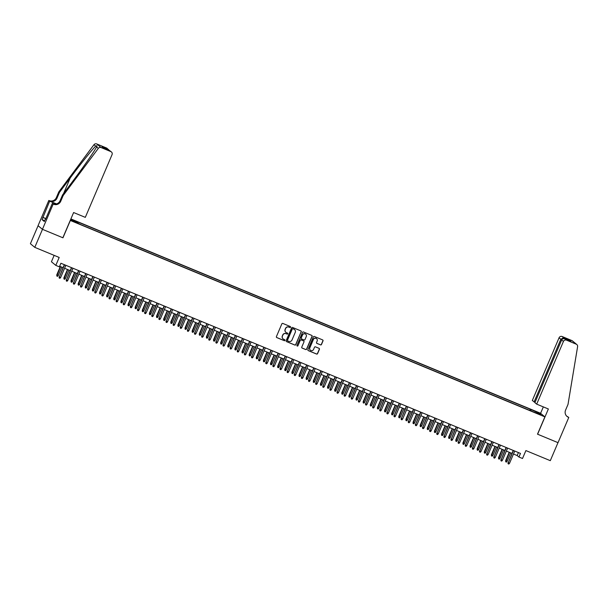 <?xml version="1.0" encoding="UTF-8"?>
<svg xmlns="http://www.w3.org/2000/svg" width="608" height="608" viewBox="0 0 608 608"><rect width="100%" height="100%" fill="white"/><g stroke="black" fill="none" stroke-linecap="round" stroke-linejoin="round"><path stroke-width="0.91" d="M290.563 327.21A0.54 0.532 129.6 0 0 290.282 326.519L282.849 323.441A0.768 0.752 129.6 0 0 281.854 323.859L276.42 336.596A0.768 0.752 129.6 0 0 276.815 337.592L284.248 340.67A0.54 0.532 129.6 0 0 284.802 339.758A0.54 0.532 129.6 0 0 284.666 339.674L283.708 339.279A2.462 2.417 129.6 0 1 282.431 336.087L282.887 335.031A2.462 2.417 129.6 0 1 286.094 333.686L287.052 334.088A0.54 0.532 129.6 0 0 287.607 333.176A0.54 0.532 129.6 0 0 287.478 333.093L286.512 332.698A2.462 2.417 129.6 0 1 285.243 329.506L285.692 328.449A2.462 2.417 129.6 0 1 288.899 327.112L289.864 327.507A0.54 0.532 129.6 0 0 290.563 327.21M285.851 332.287A2.462 2.417 129.6 0 1 285.122 329.407L285.578 328.35A2.462 2.417 129.6 0 1 288.777 327.013L289.742 327.408A0.54 0.532 129.6 0 0 290.35 326.549M276.572 337.425A0.768 0.752 129.6 0 0 276.693 337.493L284.126 340.571A0.54 0.532 129.6 0 0 284.742 339.712M283.039 338.869A2.462 2.417 129.6 0 1 282.317 335.988L282.766 334.932A2.462 2.417 129.6 0 1 285.973 333.594L286.938 333.99A0.54 0.532 129.6 0 0 287.546 333.131M535.093 411.122L537.784 412.422L535.093 411.122M320.484 344.88A0.768 0.752 129.6 0 0 321.488 344.462L323.008 340.89A0.768 0.752 129.6 0 0 322.612 339.895L314.359 336.475A0.768 0.752 129.6 0 0 313.356 336.893L307.922 349.63A0.768 0.752 129.6 0 0 308.324 350.634L316.578 354.046A0.768 0.752 129.6 0 0 317.574 353.628L319.42 349.311A0.768 0.752 129.6 0 0 319.018 348.316L315.491 346.856A0.768 0.752 129.6 0 0 314.488 347.274L313.576 349.41A2.06 2.022 129.6 0 1 310.392 350.223A2.06 2.022 129.6 0 1 309.829 347.86L313.409 339.477A2.06 2.022 129.6 0 1 316.593 338.664A2.06 2.022 129.6 0 1 317.148 341.027L316.555 342.426A0.768 0.752 129.6 0 0 316.95 343.421L320.363 344.782A0.768 0.752 129.6 0 0 321.366 344.364L322.894 340.792A0.768 0.752 129.6 0 0 322.742 339.963M70.338 220.506L62.958 237.804L42.476 229.33L34.785 247.357L59.189 257.45L55.807 265.384L59.371 266.859L60.906 263.256L520.486 453.424L518.951 457.026L522.515 458.5L525.897 450.574L550.301 460.666L557.984 442.647L537.502 434.173L544.882 416.868L70.247 220.43M301.256 331.892A0.768 0.752 129.6 0 0 300.861 330.889L292.608 327.476A0.768 0.752 129.6 0 0 291.604 327.894L286.17 340.632A0.768 0.752 129.6 0 0 286.573 341.628L294.827 345.048A0.768 0.752 129.6 0 0 295.822 344.63L301.142 331.793A0.768 0.752 129.6 0 0 300.99 330.957M303.483 331.976L311.737 335.396A0.768 0.752 129.6 0 1 312.132 336.391L306.698 349.129A0.768 0.752 129.6 0 1 305.702 349.547L302.168 348.088A0.768 0.752 129.6 0 1 301.773 347.084L303.977 341.924A0.768 0.752 129.6 0 0 303.574 340.921L301.234 339.956A0.768 0.752 129.6 0 0 300.23 340.374L297.935 345.754A0.54 0.532 129.6 0 1 297.107 345.967A0.54 0.532 129.6 0 1 296.962 345.344L302.48 332.394A0.768 0.752 129.6 0 1 303.483 331.976M34.785 247.357L30.4 243.724L38.084 225.712M70.741 219.268L75.354 221.076L70.84 219.032M70.893 218.918L540.497 413.242L544.882 416.868M529.75 410.415L530.267 409.199L77.102 221.684L77.93 222.368L77.778 223.045M530.267 409.199L538.939 413.128L540.74 414.618L533.733 412.064L80.568 224.542L70.619 219.556M70.695 219.374L77.93 222.368M54.15 255.368L51.422 261.759L55.807 265.384M513.479 454.032L517.172 455.559L518.951 457.026M59.637 266.236L63.057 267.649M64.585 268.28L70.186 270.598M71.714 271.229L77.307 273.547M78.835 274.178L84.436 276.496M85.964 277.126L91.557 279.444M93.085 280.075L98.686 282.393M100.214 283.024L105.807 285.342M107.335 285.973L112.936 288.291M114.464 288.922L120.057 291.24M121.585 291.87L127.186 294.181M128.714 294.819L134.307 297.13M135.835 297.768L141.436 300.078M142.964 300.717L148.565 303.027M150.092 303.658L155.686 305.976M157.214 306.607L162.815 308.925M164.342 309.556L169.936 311.874M171.464 312.504L177.065 314.822M178.592 315.453L184.186 317.771M185.714 318.402L191.315 320.72M192.842 321.351L198.436 323.669M199.964 324.3L205.565 326.618M207.092 327.248L212.686 329.566M214.214 330.197L219.815 332.515M221.342 333.146L226.936 335.464M228.464 336.095L234.065 338.413M235.592 339.044L241.186 341.362M242.721 341.992L248.315 344.303M249.842 344.941L255.444 347.252M256.971 347.89L262.565 350.2M264.092 350.839L269.694 353.149M271.221 353.788L276.815 356.098M278.342 356.729L283.944 359.047M285.471 359.678L291.065 361.996M292.592 362.626L298.194 364.944M299.721 365.575L305.315 367.893M306.842 368.524L312.444 370.842M313.971 371.473L319.565 373.791M321.092 374.422L326.694 376.74M328.221 377.37L333.815 379.688M335.35 380.319L340.944 382.637M342.471 383.268L348.072 385.586M349.6 386.217L355.194 388.535M356.721 389.166L362.322 391.484M363.85 392.114L369.444 394.432M370.971 395.063L376.572 397.374M378.1 398.012L383.694 400.322M385.221 400.961L390.822 403.271M392.35 403.91L397.944 406.22M399.471 406.851L405.072 409.169M406.6 409.8L412.194 412.118M413.721 412.748L419.322 415.066M420.85 415.697L426.444 418.015M427.971 418.646L433.572 420.964M435.1 421.595L440.701 423.913M442.229 424.544L447.822 426.862M449.35 427.492L454.951 429.81M456.479 430.441L462.072 432.759M463.6 433.39L469.201 435.708M470.729 436.339L476.322 438.657M477.85 439.288L483.451 441.606M484.979 442.236L490.572 444.554M492.1 445.185L497.701 447.503M499.229 448.134L504.822 450.444M506.35 451.083L511.951 453.393M518.442 452.58L517.172 455.559M530.875 410.879L531.103 409.883M538.939 413.128L538.194 413.562M286.322 341.468A0.768 0.752 129.6 0 0 286.452 341.536L294.705 344.949A0.768 0.752 129.6 0 0 295.708 344.531L301.142 331.793M292.957 328.784A0.54 0.532 129.6 0 0 292.258 329.08L287.485 340.26A0.54 0.532 129.6 0 0 287.766 340.959L288.777 341.377A2.462 2.417 129.6 0 0 291.984 340.039L295.245 332.394A2.462 2.417 129.6 0 0 293.968 329.209L292.836 328.692A0.54 0.532 129.6 0 0 292.136 328.981L292.258 329.08M287.576 340.822A0.54 0.532 129.6 0 1 287.364 340.161L292.136 328.981M294.515 329.521A2.462 2.417 129.6 0 0 293.854 329.11L293.968 329.209M292.836 328.692L293.854 329.11M301.925 347.92A0.768 0.752 129.6 0 0 302.047 347.989L305.581 349.448A0.768 0.752 129.6 0 0 306.584 349.03L312.018 336.292A0.768 0.752 129.6 0 0 311.866 335.464M303.704 340.989A0.768 0.752 129.6 0 0 303.46 340.83L301.112 339.857A0.768 0.752 129.6 0 0 300.116 340.275L297.935 345.754M297.046 345.914A0.54 0.532 129.6 0 0 297.821 345.656M306.257 336.558A2.06 2.022 129.6 0 0 305.702 334.195A2.06 2.022 129.6 0 0 302.518 335.016L301.256 337.964A0.768 0.752 129.6 0 0 301.659 338.968L304 339.933A0.768 0.752 129.6 0 0 305.003 339.515L306.257 336.558M305.642 334.149A2.06 2.022 129.6 0 0 302.396 334.917L302.518 335.016M301.408 338.8A0.768 0.752 129.6 0 1 301.142 337.866L302.396 334.917M316.707 343.254A0.768 0.752 129.6 0 0 316.836 343.322L320.363 344.782M316.532 338.618A2.06 2.022 129.6 0 0 313.287 339.378L313.409 339.477M310.331 350.178A2.06 2.022 129.6 0 1 309.715 347.768L313.287 339.378M308.074 350.466A0.768 0.752 129.6 0 0 308.203 350.535L316.456 353.947A0.768 0.752 129.6 0 0 317.46 353.529L319.299 349.212A0.768 0.752 129.6 0 0 319.147 348.384M58.269 275.568L57.54 276.351L56.825 276.055L56.772 274.862L58.269 275.568L61.856 267.155M56.825 276.055L60.58 266.623M56.772 274.862L60.329 266.524M64.326 264.67L59.356 276.997L64.577 264.769M60.64 277.529L59.911 278.312L59.196 278.016L59.356 276.997L60.64 277.529L65.854 265.301M59.196 278.016L59.143 276.822M63.194 195.495L62.548 194.955L73.317 180.508C83.653 166.714 94.643 150.86 96.604 146.923C97.348 145.707 97.037 145.456 95.684 146.163C92.515 149.097 80.499 164.107 70.232 177.954L59.455 192.402L57 198.17A5.495 5.388 -50.4 0 1 49.856 201.157L48.815 200.458L38.053 225.69L42.438 229.315L62.852 237.766L73.614 212.534L85.302 217.368L112.054 154.645A2.356 2.31 129.6 0 0 110.838 151.597L101.11 147.569A2.356 2.31 129.6 0 0 98.336 148.36L63.194 195.495L60.732 201.263A5.495 5.388 -50.4 0 1 53.595 204.242L53.2 204.083L42.438 229.315M59.455 192.402L58.809 191.87L56.346 197.638A5.495 5.388 -50.4 0 1 49.21 200.617M53.595 204.242L52.942 203.71A5.495 5.388 -50.4 0 0 60.086 200.724L62.548 194.955M110.838 151.597L101.954 146.695L107.867 149.142L106.453 147.964L96.725 143.944L101.11 147.569M95.684 146.163L93.951 144.727L58.809 191.87M53.2 204.083L52.341 203.376L45.478 219.458M44.68 220.727L42.051 219.632L44.338 221.525L45.266 219.366M42.051 219.632L49.674 201.164L48.815 200.458M52.341 203.376L53.823 203.984M56.498 203.9L49.856 201.157M56.369 203.938L49.674 201.164M93.951 144.727A2.356 2.31 -50.4 0 1 96.725 143.944M106.453 147.964A2.356 2.31 -50.4 0 1 107.031 148.314L109.212 150.336M98.336 148.36L96.604 146.923L96.946 146.277M42.788 217.314L45.851 218.584M45.828 218.652L42.978 217.474M109.425 150.427L111.416 151.947M101.954 146.695L103.816 148.101M107.867 149.142L108.551 149.576M536.689 404.145L563.441 341.422L561.67 339.956L534.911 402.678L536.689 404.145L548.37 408.979L537.609 434.211L558.022 442.662L568.784 417.43L566.93 416.305M535.04 402.382L532.304 400.52L559.056 337.797A2.356 2.31 -50.4 0 1 562.111 336.513L571.839 340.541A2.356 2.31 -50.4 0 1 572.417 340.89L576.802 344.516A2.356 2.31 129.6 0 1 577.6 346.674L568.016 404.388L565.562 410.157A5.495 5.388 129.6 0 0 568.396 417.263L568.784 417.43M562.111 336.513L563.532 337.691L569.445 340.138L570.996 341.422L565.083 338.975L566.496 340.146L576.224 344.166L571.839 340.541M540.588 413.318L543.332 406.896M534.075 401.987L560.827 339.264L559.056 337.797M576.802 344.516A2.356 2.31 129.6 0 0 576.224 344.166M566.496 340.146A2.356 2.31 129.6 0 0 563.441 341.422M566.732 416.168A5.495 5.388 129.6 0 0 567.743 416.731L568.396 417.263M563.532 337.691L560.827 339.264L561.815 339.674M569.445 340.138L568.146 340.237M561.67 339.956C562.385 338.724 563.525 338.398 565.083 338.975L570.851 341.354M65.398 278.517L64.661 279.3L63.954 279.004L63.901 277.81L65.398 278.517L68.985 270.104M63.954 279.004L67.701 269.572M63.901 277.81L67.458 269.466M72.519 281.466L71.79 282.249L71.075 281.952L71.022 280.759L72.519 281.466L76.114 273.053M71.075 281.952L74.83 272.521M71.022 280.759L74.579 272.414M79.648 284.415L78.911 285.19L78.204 284.901L78.151 283.708L79.648 284.415L83.235 276.002M78.204 284.901L81.951 275.47M78.151 283.708L81.708 275.363M86.769 287.364L86.04 288.139L85.325 287.85L85.272 286.657L86.769 287.364L90.364 278.95M85.325 287.85L89.08 278.418M85.272 286.657L88.836 278.312M71.455 267.619L66.485 279.946L71.698 267.718M67.769 280.478L67.032 281.261L66.325 280.964L66.485 279.946L67.769 280.478L72.983 268.25M66.325 280.964L66.272 279.771M78.576 270.568L73.606 282.895L78.827 270.666M74.89 283.427L74.161 284.21L73.446 283.913L73.606 282.895L74.89 283.427L80.104 271.198M73.446 283.913L73.393 282.72M85.705 273.516L80.735 285.844L85.948 273.615M82.019 286.376L81.282 287.151L80.575 286.862L80.735 285.844L82.019 286.376L87.233 274.147M80.575 286.862L80.522 285.669M92.826 276.465L87.856 288.792L93.077 276.564M89.14 289.324L88.411 290.1L87.696 289.811L87.856 288.792L89.14 289.324L94.362 277.096M87.696 289.811L87.643 288.618M93.898 290.312L93.168 291.088L92.454 290.799L92.401 289.606L93.898 290.312L97.485 281.892M92.454 290.799L96.201 281.367M92.401 289.606L95.958 281.261M99.955 279.414L94.985 291.741L100.198 279.513M96.269 292.273L95.532 293.048L94.825 292.76L94.985 291.741L96.269 292.273L101.483 280.045M94.825 292.76L94.772 291.566M101.019 293.261L100.29 294.036L99.575 293.748L99.53 292.554L101.019 293.261L104.614 284.84M99.575 293.748L103.33 284.316M99.53 292.554L103.086 284.21M107.084 282.363L102.114 294.69L107.327 282.462M103.39 295.222L102.661 295.997L101.946 295.701L102.114 294.69L103.39 295.222L108.612 282.994M101.946 295.701L101.893 294.515M108.148 296.21L107.418 296.985L106.704 296.689L106.651 295.503L108.148 296.21L111.735 287.789M106.704 296.689L110.451 287.265M106.651 295.503L110.208 287.158M114.205 285.304L109.235 297.639L114.448 285.41M110.519 298.171L109.79 298.946L109.075 298.65L109.235 297.639L110.519 298.171L115.733 285.942M109.075 298.65L109.022 297.464M115.269 299.159L114.54 299.934L113.825 299.638L113.78 298.444L115.269 299.159L118.864 290.738M113.825 299.638L117.58 290.206M113.78 298.444L117.336 290.107M121.334 288.253L116.364 300.588L121.577 288.359M117.64 301.12L116.911 301.895L116.196 301.598L116.364 300.588L117.64 301.12L122.862 288.891M116.196 301.598L116.151 300.405M122.398 302.1L121.668 302.883L120.954 302.586L120.901 301.393L122.398 302.1L125.985 293.687M120.954 302.586L124.708 293.155M120.901 301.393L124.458 293.056M128.455 291.202L123.485 303.536L128.698 291.308M124.769 304.061L124.04 304.844L123.325 304.547L123.485 303.536L124.769 304.061L129.983 291.84M123.325 304.547L123.272 303.354M129.527 305.049L128.79 305.832L128.075 305.535L128.03 304.342L129.527 305.049L133.114 296.636M128.075 305.535L131.83 296.104M128.03 304.342L131.586 296.005M135.584 294.15L130.614 306.485L135.827 294.257M131.89 307.01L131.161 307.792L130.446 307.496L130.614 306.485L131.89 307.01L137.112 294.781M130.446 307.496L130.401 306.303M136.648 307.998L135.918 308.78L135.204 308.484L135.151 307.291L136.648 307.998L140.235 299.584M135.204 308.484L138.958 299.052M135.151 307.291L138.708 298.954M142.705 297.099L137.735 309.434L142.956 297.206M139.019 309.958L138.29 310.741L137.575 310.445L137.735 309.434L139.019 309.958L144.233 297.73M137.575 310.445L137.522 309.252M143.777 310.946L143.04 311.729L142.333 311.433L142.28 310.24L143.777 310.946L147.364 302.533M142.333 311.433L146.08 302.001M142.28 310.24L145.836 301.902M149.834 300.048L144.864 312.375L150.077 300.154M146.148 312.907L145.411 313.69L144.696 313.394L144.864 312.375L146.148 312.907L151.362 300.679M144.696 313.394L144.651 312.2M150.898 313.895L150.168 314.678L149.454 314.382L149.401 313.188L150.898 313.895L154.485 305.482M149.454 314.382L153.208 304.95M149.401 313.188L152.958 304.851M156.955 302.997L151.985 315.324L157.206 303.096M153.269 315.856L152.54 316.639L151.825 316.342L151.985 315.324L153.269 315.856L158.483 303.628M151.825 316.342L151.772 315.149M158.027 316.844L157.29 317.627L156.583 317.33L156.53 316.137L158.027 316.844L161.614 308.431M156.583 317.33L160.33 307.899M156.53 316.137L160.086 307.8M164.084 305.946L159.114 318.273L164.327 306.044M160.398 318.805L159.661 319.588L158.954 319.291L159.114 318.273L160.398 318.805L165.612 306.576M158.954 319.291L158.901 318.098M165.148 319.793L164.418 320.576L163.704 320.279L163.651 319.086L165.148 319.793L168.735 311.38M163.704 320.279L167.458 310.848M163.651 319.086L167.208 310.749M171.205 308.894L166.235 321.222L171.456 308.993M167.519 321.754L166.79 322.536L166.075 322.24L166.235 321.222L167.519 321.754L172.733 309.525M166.075 322.24L166.022 321.047M172.277 322.742L171.54 323.524L170.833 323.228L170.78 322.035L172.277 322.742L175.864 314.328M170.833 323.228L174.58 313.796M170.78 322.035L174.336 313.698M178.334 311.843L173.364 324.17L178.577 311.942M174.648 324.702L173.911 325.485L173.204 325.189L173.364 324.17L174.648 324.702L179.862 312.474M173.204 325.189L173.151 323.996M179.398 325.69L178.668 326.473L177.954 326.177L177.901 324.984L179.398 325.69L182.993 317.277M177.954 326.177L181.708 316.745M177.901 324.984L181.465 316.646M185.455 314.792L180.485 327.119L185.706 314.891M181.769 327.651L181.04 328.434L180.325 328.138L180.485 327.119L181.769 327.651L186.99 315.423M180.325 328.138L180.272 326.944M186.527 328.639L185.79 329.422L185.083 329.126L185.03 327.932L186.527 328.639L190.114 320.226M185.083 329.126L188.83 319.694M185.03 327.932L188.586 319.595M192.584 317.741L187.614 330.068L192.827 317.84M188.898 330.6L188.161 331.383L187.454 331.086L187.614 330.068L188.898 330.6L194.112 318.372M187.454 331.086L187.401 329.893M193.648 331.588L192.918 332.371L192.204 332.074L192.158 330.881L193.648 331.588L197.243 323.175M192.204 332.074L195.958 322.643M192.158 330.881L195.715 322.536M199.713 320.69L194.742 333.017L199.956 320.788M196.019 333.549L195.29 334.332L194.575 334.035L194.742 333.017L196.019 333.549L201.24 321.32M194.575 334.035L194.522 332.842M200.777 334.537L200.047 335.32L199.333 335.023L199.28 333.83L200.777 334.537L204.364 326.124M199.333 335.023L203.08 325.592M199.28 333.83L202.836 325.485M206.834 323.638L201.864 335.966L207.077 323.737M203.148 336.498L202.411 337.273L201.704 336.984L201.864 335.966L203.148 336.498L208.362 324.269M201.704 336.984L201.651 335.791M207.898 337.486L207.168 338.261L206.454 337.972L206.408 336.779L207.898 337.486L211.493 329.072M206.454 337.972L210.208 328.54M206.408 336.779L209.965 328.434M213.963 326.587L208.992 338.914L214.206 326.686M210.269 339.446L209.54 340.222L208.825 339.933L208.992 338.914L210.269 339.446L215.49 327.218M208.825 339.933L208.78 338.74M215.027 340.434L214.297 341.21L213.583 340.921L213.53 339.728L215.027 340.434L218.614 332.014M213.583 340.921L217.33 331.489M213.53 339.728L217.086 331.383M221.084 329.536L216.114 341.863L221.327 329.635M217.398 342.395L216.668 343.17L215.954 342.882L216.114 341.863L217.398 342.395L222.612 330.167M215.954 342.882L215.901 341.688M222.148 343.383L221.418 344.158L220.704 343.87L220.658 342.676L222.148 343.383L225.743 334.962M220.704 343.87L224.458 334.438M220.658 342.676L224.215 334.332M228.213 332.485L223.242 344.812L228.456 332.584M224.519 345.344L223.79 346.119L223.075 345.83L223.242 344.812L224.519 345.344L229.74 333.116M223.075 345.83L223.03 344.637M229.277 346.332L228.547 347.107L227.833 346.811L227.78 345.625L229.277 346.332L232.864 337.911M227.833 346.811L231.587 337.387M227.78 345.625L231.336 337.28M235.334 335.426L230.364 347.761L235.577 335.532M231.648 348.293L230.918 349.068L230.204 348.772L230.364 347.761L231.648 348.293L236.862 336.064M230.204 348.772L230.151 347.586M236.406 349.281L235.668 350.056L234.954 349.76L234.908 348.574L236.406 349.281L239.993 340.86M234.954 349.76L238.708 340.328M234.908 348.574L238.465 340.229M243.527 352.23L242.797 353.005L242.083 352.708L242.03 351.515L243.527 352.23L247.114 343.809M242.083 352.708L245.837 343.277M242.03 351.515L245.586 343.178M250.656 355.171L249.918 355.954L249.212 355.657L249.158 354.464L250.656 355.171L254.243 346.758M249.212 355.657L252.958 346.226M249.158 354.464L252.715 346.127M242.463 338.375L237.492 350.71L242.706 338.481M238.777 351.242L238.04 352.017L237.325 351.72L237.492 350.71L238.777 351.242L243.99 339.013M237.325 351.72L237.28 350.535M249.584 341.324L244.614 353.658L249.835 341.43M245.898 354.19L245.168 354.966L244.454 354.669L244.614 353.658L245.898 354.19L251.112 341.962M244.454 354.669L244.401 353.476M256.713 344.272L251.742 356.607L256.956 344.379M253.027 357.132L252.29 357.914L251.575 357.618L251.742 356.607L253.027 357.132L258.24 344.903M251.575 357.618L251.53 356.425M257.777 358.12L257.047 358.902L256.333 358.606L256.28 357.413L257.777 358.12L261.364 349.706M256.333 358.606L260.087 349.174M256.28 357.413L259.836 349.076M263.834 347.221L258.864 359.556L264.085 347.328M260.148 360.08L259.418 360.863L258.704 360.567L258.864 359.556L260.148 360.08L265.362 347.852M258.704 360.567L258.651 359.374M264.906 361.068L264.168 361.851L263.462 361.555L263.408 360.362L264.906 361.068L268.493 352.655M263.462 361.555L267.208 352.123M263.408 360.362L266.965 352.024M270.963 350.17L265.992 362.505L271.206 350.276M267.277 363.029L266.54 363.812L265.833 363.516L265.992 362.505L267.277 363.029L272.49 350.801M265.833 363.516L265.78 362.322M272.027 364.017L271.297 364.8L270.583 364.504L270.53 363.31L272.027 364.017L275.622 355.604M270.583 364.504L274.337 355.072M270.53 363.31L274.086 354.973M278.084 353.119L273.114 365.446L278.335 353.218M274.398 365.978L273.668 366.761L272.954 366.464L273.114 365.446L274.398 365.978L279.612 353.75M272.954 366.464L272.901 365.271M279.156 366.966L278.418 367.749L277.712 367.452L277.658 366.259L279.156 366.966L282.743 358.553M277.712 367.452L281.458 358.021M277.658 366.259L281.215 357.922M285.213 356.068L280.242 368.395L285.456 356.166M281.527 368.927L280.79 369.71L280.083 369.413L280.242 368.395L281.527 368.927L286.74 356.698M280.083 369.413L280.03 368.22M286.277 369.915L285.547 370.698L284.833 370.401L284.78 369.208L286.277 369.915L289.872 361.502M284.833 370.401L288.587 360.97M284.78 369.208L288.344 360.871M292.342 359.016L287.371 371.344L292.585 359.115M288.648 371.876L287.918 372.658L287.204 372.362L287.371 371.344L288.648 371.876L293.869 359.647M287.204 372.362L287.151 371.169M293.406 372.864L292.676 373.646L291.962 373.35L291.908 372.157L293.406 372.864L296.993 364.45M291.962 373.35L295.708 363.918M291.908 372.157L295.465 363.82M299.463 361.965L294.492 374.292L299.706 362.064M295.777 374.824L295.04 375.607L294.333 375.311L294.492 374.292L295.777 374.824L300.99 362.596M294.333 375.311L294.28 374.118M300.527 375.812L299.797 376.595L299.083 376.299L299.037 375.106L300.527 375.812L304.122 367.399M299.083 376.299L302.837 366.867M299.037 375.106L302.594 366.768M306.592 364.914L301.621 377.241L306.835 365.013M302.898 377.773L302.168 378.556L301.454 378.26L301.621 377.241L302.898 377.773L308.119 365.545M301.454 378.26L301.408 377.066M307.656 378.761L306.926 379.544L306.212 379.248L306.158 378.054L307.656 378.761L311.243 370.348M306.212 379.248L309.958 369.816M306.158 378.054L309.715 369.717M313.713 367.863L308.742 380.19L313.956 367.962M310.027 380.722L309.297 381.505L308.583 381.208L308.742 380.19L310.027 380.722L315.24 368.494M308.583 381.208L308.53 380.015M314.777 381.71L314.047 382.493L313.333 382.196L313.287 381.003L314.777 381.71L318.372 373.297M313.333 382.196L317.087 372.765M313.287 381.003L316.844 372.666M320.842 370.812L315.871 383.139L321.085 370.91M317.148 383.671L316.418 384.454L315.704 384.157L315.871 383.139L317.148 383.671L322.369 371.442M315.704 384.157L315.658 382.964M321.906 384.659L321.176 385.442L320.462 385.145L320.408 383.952L321.906 384.659L325.493 376.246M320.462 385.145L324.216 375.714M320.408 383.952L323.965 375.607M327.963 373.76L322.992 386.088L328.206 373.859M324.277 386.62L323.547 387.402L322.833 387.106L322.992 386.088L324.277 386.62L329.49 374.391M322.833 387.106L322.78 385.913M329.034 387.608L328.297 388.383L327.583 388.094L327.537 386.901L329.034 387.608L332.622 379.194M327.583 388.094L331.337 378.662M327.537 386.901L331.094 378.556M335.092 376.709L330.121 389.036L335.335 376.808M331.398 389.568L330.668 390.344L329.954 390.055L330.121 389.036L331.398 389.568L336.619 377.34M329.954 390.055L329.908 388.862M336.156 390.556L335.426 391.332L334.712 391.043L334.658 389.85L336.156 390.556L339.743 382.143M334.712 391.043L338.466 381.611M334.658 389.85L338.215 381.505M342.213 379.658L337.242 391.985L342.464 379.757M338.527 392.517L337.797 393.292L337.083 393.004L337.242 391.985L338.527 392.517L343.74 380.289M337.083 393.004L337.03 391.81M343.284 393.505L342.547 394.28L341.84 393.992L341.787 392.798L343.284 393.505L346.872 385.084M341.84 393.992L345.587 384.56M341.787 392.798L345.344 384.454M349.342 382.607L344.371 394.934L349.585 382.706M345.656 395.466L344.918 396.241L344.204 395.952L344.371 394.934L345.656 395.466L350.869 383.238M344.204 395.952L344.158 394.759M350.406 396.454L349.676 397.229L348.962 396.94L348.908 395.747L350.406 396.454L353.993 388.033M348.962 396.94L352.716 387.509M348.908 395.747L352.465 387.402M356.463 385.556L351.492 397.883L356.714 385.654M352.777 398.415L352.047 399.19L351.333 398.901L351.492 397.883L352.777 398.415L357.99 386.186M351.333 398.901L351.28 397.708M357.534 399.403L356.797 400.178L356.09 399.882L356.037 398.696L357.534 399.403L361.122 390.982M356.09 399.882L359.837 390.458M356.037 398.696L359.594 390.351M363.592 388.497L358.621 400.832L363.835 388.603M359.906 401.364L359.168 402.139L358.462 401.842L358.621 400.832L359.906 401.364L365.119 389.135M358.462 401.842L358.408 400.657M364.656 402.352L363.926 403.127L363.212 402.83L363.158 401.645L364.656 402.352L368.243 393.931M363.212 402.83L366.966 393.399M363.158 401.645L366.715 393.3M370.713 391.446L365.742 403.78L370.964 391.552M367.027 404.312L366.297 405.088L365.583 404.791L365.742 403.78L367.027 404.312L372.24 392.084M365.583 404.791L365.53 403.606M371.784 405.3L371.047 406.076L370.34 405.779L370.287 404.586L371.784 405.3L375.372 396.88M370.34 405.779L374.087 396.348M370.287 404.586L373.844 396.249M377.842 394.394L372.871 406.729L378.085 394.501M374.156 407.254L373.418 408.036L372.712 407.74L372.871 406.729L374.156 407.254L379.369 395.033M372.712 407.74L372.658 406.547M378.906 408.242L378.176 409.024L377.462 408.728L377.408 407.535L378.906 408.242L382.5 399.828M377.462 408.728L381.216 399.296M377.408 407.535L380.973 399.198M384.963 397.343L379.992 409.678L385.214 397.45M381.277 410.202L380.547 410.985L379.833 410.689L379.992 409.678L381.277 410.202L386.498 397.974M379.833 410.689L379.78 409.496M386.034 411.19L385.297 411.973L384.59 411.677L384.537 410.484L386.034 411.19L389.622 402.777M384.59 411.677L388.337 402.245M384.537 410.484L388.094 402.146M392.092 400.292L387.121 412.627L392.335 400.398M388.406 413.151L387.668 413.934L386.962 413.638L387.121 412.627L388.406 413.151L393.619 400.923M386.962 413.638L386.908 412.444M393.156 414.139L392.426 414.922L391.712 414.626L391.666 413.432L393.156 414.139L396.75 405.726M391.712 414.626L395.466 405.194M391.666 413.432L395.223 405.095M399.22 403.241L394.25 415.568L399.464 403.347M395.527 416.1L394.797 416.883L394.083 416.586L394.25 415.568L395.527 416.1L400.748 403.872M394.083 416.586L394.03 415.393M400.284 417.088L399.555 417.871L398.84 417.574L398.787 416.381L400.284 417.088L403.872 408.675M398.84 417.574L402.587 408.143M398.787 416.381L402.344 408.044M406.342 406.19L401.371 418.517L406.585 406.288M402.656 419.049L401.926 419.832L401.212 419.535L401.371 418.517L402.656 419.049L407.869 406.82M401.212 419.535L401.158 418.342M407.406 420.037L406.676 420.82L405.962 420.523L405.916 419.33L407.406 420.037L411 411.624M405.962 420.523L409.716 411.092M405.916 419.33L409.473 410.993M413.47 409.138L408.5 421.466L413.714 409.237M409.777 421.998L409.047 422.78L408.333 422.484L408.5 421.466L409.777 421.998L414.998 409.769M408.333 422.484L408.287 421.291M414.534 422.986L413.805 423.768L413.09 423.472L413.037 422.279L414.534 422.986L418.122 414.572M413.09 423.472L416.837 414.04M413.037 422.279L416.594 413.942M420.592 412.087L415.621 424.414L420.835 412.186M416.906 424.946L416.176 425.729L415.462 425.433L415.621 424.414L416.906 424.946L422.119 412.718M415.462 425.433L415.408 424.24M421.663 425.934L420.926 426.717L420.212 426.421L420.166 425.228L421.663 425.934L425.25 417.521M420.212 426.421L423.966 416.989M420.166 425.228L423.723 416.89M427.72 415.036L422.75 427.363L427.964 415.135M424.027 427.895L423.297 428.678L422.583 428.382L422.75 427.363L424.027 427.895L429.248 415.667M422.583 428.382L422.537 427.188M428.784 428.883L428.055 429.666L427.34 429.37L427.287 428.176L428.784 428.883L432.372 420.47M427.34 429.37L431.095 419.938M427.287 428.176L430.844 419.839M434.842 417.985L429.871 430.312L435.092 418.084M431.156 430.844L430.426 431.627L429.712 431.33L429.871 430.312L431.156 430.844L436.369 418.616M429.712 431.33L429.658 430.137M435.913 431.832L435.176 432.615L434.462 432.318L434.416 431.125L435.913 431.832L439.5 423.419M434.462 432.318L438.216 422.887M434.416 431.125L437.973 422.788M441.97 420.934L437 433.261L442.214 421.032M438.284 433.793L437.547 434.576L436.833 434.279L437 433.261L438.284 433.793L443.498 421.564M436.833 434.279L436.787 433.086M443.034 434.781L442.305 435.564L441.59 435.267L441.537 434.074L443.034 434.781L446.622 426.368M441.59 435.267L445.345 425.836M441.537 434.074L445.094 425.729M449.092 423.882L444.121 436.21L449.342 423.981M445.406 436.742L444.676 437.524L443.962 437.228L444.121 436.21L445.406 436.742L450.619 424.513M443.962 437.228L443.908 436.035M450.163 437.73L449.426 438.512L448.719 438.216L448.666 437.023L450.163 437.73L453.75 429.316M448.719 438.216L452.466 428.784M448.666 437.023L452.223 428.678M456.22 426.831L451.25 439.158L456.464 426.93M452.534 439.69L451.797 440.473L451.083 440.177L451.25 439.158L452.534 439.69L457.748 427.462M451.083 440.177L451.037 438.984M457.284 440.678L456.555 441.454L455.84 441.165L455.787 439.972L457.284 440.678L460.872 432.265M455.84 441.165L459.595 431.733M455.787 439.972L459.344 431.627M463.342 429.78L458.371 442.107L463.592 429.879M459.656 442.639L458.926 443.414L458.212 443.126L458.371 442.107L459.656 442.639L464.869 430.411M458.212 443.126L458.158 441.932M464.413 443.627L463.676 444.402L462.969 444.114L462.916 442.92L464.413 443.627L468 435.214M462.969 444.114L466.716 434.682M462.916 442.92L466.473 434.576M470.47 432.729L465.5 445.056L470.714 432.828M466.784 445.588L466.047 446.363L465.34 446.074L465.5 445.056L466.784 445.588L471.998 433.36M465.34 446.074L465.287 444.881M471.534 446.576L470.805 447.351L470.09 447.062L470.037 445.869L471.534 446.576L475.129 438.155M470.09 447.062L473.845 437.631M470.037 445.869L473.602 437.524M477.592 435.678L472.621 448.005L477.842 435.776M473.906 448.537L473.176 449.312L472.462 449.023L472.621 448.005L473.906 448.537L479.119 436.308M472.462 449.023L472.408 447.83M478.663 449.525L477.926 450.3L477.219 450.011L477.166 448.818L478.663 449.525L482.25 441.104M477.219 450.011L480.966 440.58M477.166 448.818L480.723 440.473M484.72 438.619L479.75 450.954L484.964 438.725M481.034 451.486L480.297 452.261L479.59 451.964L479.75 450.954L481.034 451.486L486.248 439.257M479.59 451.964L479.537 450.779M485.784 452.474L485.055 453.249L484.34 452.952L484.287 451.767L485.784 452.474L489.379 444.053M484.34 452.952L488.095 443.528M484.287 451.767L487.852 443.422M491.849 441.568L486.879 453.902L492.092 441.674M488.156 454.434L487.426 455.21L486.712 454.913L486.879 453.902L488.156 454.434L493.377 442.206M486.712 454.913L486.658 453.728M492.913 455.422L492.184 456.198L491.469 455.901L491.416 454.708L492.913 455.422L496.5 447.002M491.469 455.901L495.216 446.47M491.416 454.708L494.973 446.371M498.97 444.516L494 456.851L499.214 444.623M495.284 457.383L494.547 458.158L493.84 457.862L494 456.851L495.284 457.383L500.498 445.155M493.84 457.862L493.787 456.669M500.034 458.364L499.305 459.146L498.59 458.85L498.545 457.657L500.034 458.364L503.629 449.95M498.59 458.85L502.345 449.418M498.545 457.657L502.102 449.32M506.099 447.465L501.129 459.8L506.342 447.572M502.406 460.324L501.676 461.107L500.962 460.811L501.129 459.8L502.406 460.324L507.627 448.104M500.962 460.811L500.916 459.618M507.163 461.312L506.434 462.095L505.719 461.799L505.666 460.606L507.163 461.312L510.75 452.899M505.719 461.799L509.466 452.367M505.666 460.606L509.223 452.268M513.22 450.414L508.25 462.749L513.464 450.52M509.534 463.273L508.805 464.056L508.09 463.76L508.25 462.749L509.534 463.273L514.748 451.045M508.09 463.76L508.037 462.566M57 198.17L56.346 197.638M60.086 200.724L60.732 201.263M70.232 177.954L63.559 193.602M103.611 148.018L109.524 150.465"/></g></svg>
